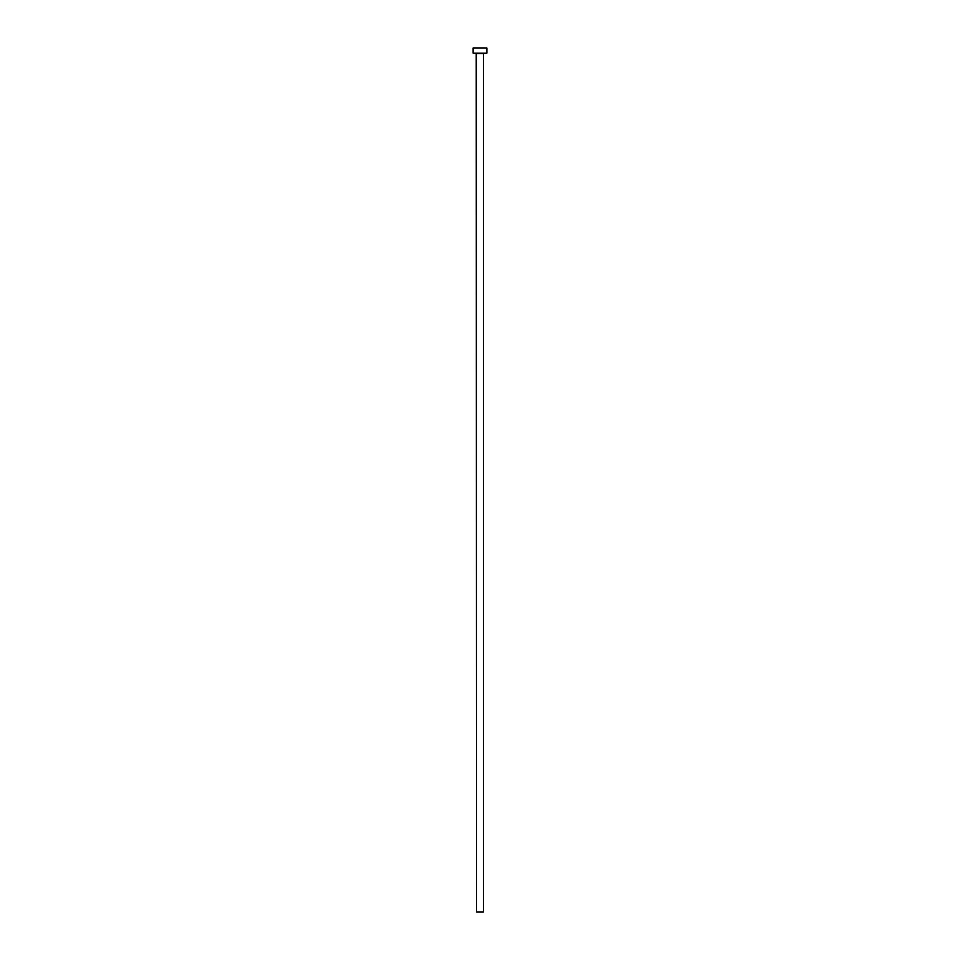 <?xml version="1.0" encoding="UTF-8"?>
<svg xmlns="http://www.w3.org/2000/svg" width="960" height="960" viewBox="0 0 960 960"><rect width="100%" height="100%" fill="white"/><g stroke="black" fill="none" stroke-linecap="round" stroke-linejoin="round"><path stroke-width="1.44" d="M483.432 53.496L476.568 53.496L476.568 912L483.432 912L483.432 53.496L483.432 912L476.568 912L476.22 53.148L483.432 53.496M473.124 48L473.124 53.148L486.876 53.148L486.876 48L473.124 48L473.124 53.148L486.876 53.148L486.876 48L473.124 48"/></g></svg>
